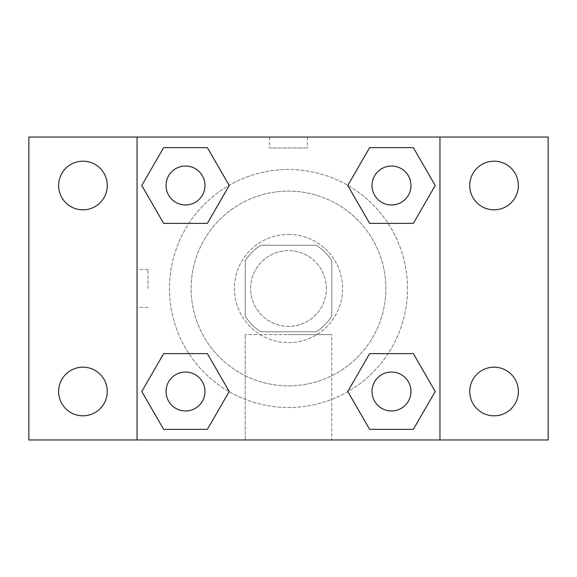 <?xml version="1.0" encoding="UTF-8"?>
<svg xmlns="http://www.w3.org/2000/svg" width="577" height="577" viewBox="0 0 577 577"><rect width="100%" height="100%" fill="white"/><g stroke="black" fill="none" stroke-linecap="round" stroke-linejoin="round"><path stroke-width="0.43" stroke-dasharray="2.88 2.16" d="M326.366 288.5A37.866 37.866 0 0 0 269.567 255.705A37.866 37.866 0 0 0 269.567 321.295A37.866 37.866 0 0 0 326.366 288.5A37.866 37.866 0 0 0 269.567 255.705A37.866 37.866 0 0 0 269.567 321.295A37.866 37.866 0 0 0 326.366 288.5M316.254 331.775L260.746 331.775A51.411 51.411 0 0 1 245.225 316.254L245.225 260.746A51.411 51.411 0 0 1 260.746 245.225L316.254 245.225A51.411 51.411 0 0 1 331.775 260.746L331.775 316.254A51.411 51.411 0 0 1 316.254 331.775L260.746 331.775A51.411 51.411 0 0 1 245.225 316.254L245.225 260.746A51.411 51.411 0 0 1 260.746 245.225L316.254 245.225A51.411 51.411 0 0 1 331.775 260.746L331.775 316.254A51.411 51.411 0 0 1 316.254 331.775M288.5 234.406A54.094 54.094 0 0 1 335.345 315.547A54.094 54.094 0 0 1 241.655 315.547A54.094 54.094 0 0 1 288.5 234.406A54.094 54.094 0 0 0 234.406 288.5A54.094 54.094 0 0 0 288.5 342.594A54.094 54.094 0 0 0 342.594 288.5A54.094 54.094 0 0 0 288.5 234.406M385.869 288.5A97.369 97.369 0 0 0 239.816 204.179A97.369 97.369 0 0 0 239.816 372.821A97.369 97.369 0 0 0 385.869 288.5A97.369 97.369 0 0 0 239.816 204.179A97.369 97.369 0 0 0 239.816 372.821A97.369 97.369 0 0 0 385.869 288.5M82.944 415.815A24.321 24.321 0 0 0 104.004 379.334A24.321 24.321 0 0 0 61.883 379.334A24.321 24.321 0 0 0 82.944 415.815M494.056 415.815A24.321 24.321 0 0 0 515.117 379.334A24.321 24.321 0 0 0 472.996 379.334A24.321 24.321 0 0 0 494.056 415.815M494.056 209.826A24.321 24.321 0 0 0 515.117 173.345A24.321 24.321 0 0 0 472.996 173.345A24.321 24.321 0 0 0 494.056 209.826M82.944 209.826A24.321 24.321 0 0 0 104.004 173.345A24.321 24.321 0 0 0 61.883 173.345A24.321 24.321 0 0 0 82.944 209.826M28.85 137.037L548.15 137.037L548.15 439.962L28.85 439.962L28.85 137.037M439.962 439.962L137.037 439.962L137.037 137.037L439.962 137.037L439.962 439.962L137.037 439.962M288.5 439.962L331.775 439.962L288.5 439.962M288.5 334.545L331.775 334.545L288.5 334.545M269.567 137.037L307.433 137.037L269.567 137.037L307.433 137.037L269.567 137.037L307.433 137.052L269.567 137.037L269.567 147.943L307.433 147.943L269.567 147.943M548.15 288.5L548.15 269.567L548.136 288.5M28.85 288.5L28.85 269.567L28.864 288.5M185.505 410.968A19.474 19.474 0 0 0 204.979 391.494A19.474 19.474 0 0 0 185.505 372.021A19.474 19.474 0 0 0 166.032 391.494A19.474 19.474 0 0 0 185.505 410.968M391.494 204.979A19.474 19.474 0 0 0 410.968 185.505A19.474 19.474 0 0 0 391.494 166.032A19.474 19.474 0 0 0 372.021 185.505A19.474 19.474 0 0 0 391.494 204.979M204.979 185.505A19.474 19.474 0 0 0 175.769 168.643A19.474 19.474 0 0 0 175.769 202.368A19.474 19.474 0 0 0 204.979 185.505A19.474 19.474 0 0 0 175.769 168.643A19.474 19.474 0 0 0 175.769 202.368A19.474 19.474 0 0 0 204.979 185.505A19.474 19.474 0 0 0 175.769 168.643A19.474 19.474 0 0 0 175.769 202.368A19.474 19.474 0 0 0 204.979 185.505M391.494 410.968A19.474 19.474 0 0 0 410.968 391.494A19.474 19.474 0 0 0 391.494 372.021A19.474 19.474 0 0 0 372.021 391.494A19.474 19.474 0 0 0 391.494 410.968M407.506 288.5A119.006 119.006 0 0 0 228.997 185.441A119.006 119.006 0 0 0 228.997 391.559A119.006 119.006 0 0 0 407.506 288.5A119.006 119.006 0 0 0 228.997 185.441A119.006 119.006 0 0 0 228.997 391.559A119.006 119.006 0 0 0 407.506 288.5M372.021 391.494A19.474 19.474 0 0 1 401.231 374.632A19.474 19.474 0 0 1 401.231 408.357A19.474 19.474 0 0 1 372.021 391.494M410.968 185.505A19.474 19.474 0 0 0 381.758 168.643A19.474 19.474 0 0 0 381.758 202.368A19.474 19.474 0 0 0 410.968 185.505A19.474 19.474 0 0 0 381.758 168.643A19.474 19.474 0 0 0 381.758 202.368A19.474 19.474 0 0 0 410.968 185.505M204.979 391.494A19.474 19.474 0 0 0 175.769 374.632A19.474 19.474 0 0 0 175.769 408.357A19.474 19.474 0 0 0 204.979 391.494A19.474 19.474 0 0 0 175.769 374.632A19.474 19.474 0 0 0 175.769 408.357A19.474 19.474 0 0 0 204.979 391.494M137.037 137.037L439.962 137.037M163.644 429.36L141.783 391.494L163.644 353.629L141.783 391.494L163.644 429.36M207.367 353.629L229.228 391.494L207.367 429.36L229.228 391.494L207.367 353.629M369.633 223.371L347.772 185.505L369.633 147.64L347.772 185.505L369.633 223.371M413.356 147.64L435.217 185.505L413.356 223.371L435.217 185.505L413.356 147.64M163.644 223.371L141.783 185.505L163.644 147.64L141.783 185.505L163.644 223.371M207.367 147.64L229.228 185.505L207.367 223.371L229.228 185.505L207.367 147.64M369.633 429.36L347.772 391.494L369.633 353.629L347.772 391.494L369.633 429.36M413.356 353.629L435.217 391.494L413.356 429.36L435.217 391.494L413.356 353.629M331.775 439.962L245.225 439.962L331.775 439.962L331.775 334.545L245.225 334.545L331.775 334.545L331.775 439.962M137.037 288.5L137.037 269.567L137.037 288.5M439.962 288.5L439.962 269.567L439.948 288.5M147.943 288.5L147.943 269.567L147.943 288.5M307.433 137.052L307.433 147.943M410.968 391.494A19.474 19.474 0 0 0 381.758 374.632A19.474 19.474 0 0 0 381.758 408.357A19.474 19.474 0 0 0 410.968 391.494M245.225 439.962L245.225 334.545L245.225 439.962M147.943 269.567L137.037 269.567M147.943 307.433L137.037 307.433"/><path stroke-width="0.87" d="M82.944 415.815A24.321 24.321 0 0 0 104.004 379.334A24.321 24.321 0 0 0 61.883 379.334A24.321 24.321 0 0 0 82.944 415.815M494.056 415.815A24.321 24.321 0 0 0 515.117 379.334A24.321 24.321 0 0 0 472.996 379.334A24.321 24.321 0 0 0 494.056 415.815M494.056 209.826A24.321 24.321 0 0 0 515.117 173.345A24.321 24.321 0 0 0 472.996 173.345A24.321 24.321 0 0 0 494.056 209.826M82.944 209.826A24.321 24.321 0 0 0 104.004 173.345A24.321 24.321 0 0 0 61.883 173.345A24.321 24.321 0 0 0 82.944 209.826M548.15 439.962L28.85 439.962L28.85 137.037L548.15 137.037L548.15 439.962M163.644 353.629L207.367 353.629L229.228 391.494L207.367 429.36L163.644 429.36L141.783 391.494L163.644 353.629L207.367 353.629L163.644 353.629M369.633 147.64L413.356 147.64L435.217 185.505L413.356 223.371L369.633 223.371L347.772 185.505L369.633 147.64L413.356 147.64L369.633 147.64M137.037 439.962L137.037 137.037M439.962 137.037L439.962 439.962M163.644 147.64L207.367 147.64L229.228 185.505L207.367 223.371L163.644 223.371L141.783 185.505L163.644 147.64L207.367 147.64L163.644 147.64M369.633 353.629L413.356 353.629L435.217 391.494L413.356 429.36L369.633 429.36L347.772 391.494L369.633 353.629L413.356 353.629L369.633 353.629M413.356 429.36L369.633 429.36L413.356 429.36M410.968 391.494A19.474 19.474 0 0 0 381.758 374.632A19.474 19.474 0 0 0 381.758 408.357A19.474 19.474 0 0 0 410.968 391.494M207.367 429.36L163.644 429.36L207.367 429.36M204.979 391.494A19.474 19.474 0 0 0 175.769 374.632A19.474 19.474 0 0 0 175.769 408.357A19.474 19.474 0 0 0 204.979 391.494M413.356 223.371L369.633 223.371L413.356 223.371M410.968 185.505A19.474 19.474 0 0 0 381.758 168.643A19.474 19.474 0 0 0 381.758 202.368A19.474 19.474 0 0 0 410.968 185.505M207.367 223.371L163.644 223.371L207.367 223.371M204.979 185.505A19.474 19.474 0 0 0 175.769 168.643A19.474 19.474 0 0 0 175.769 202.368A19.474 19.474 0 0 0 204.979 185.505"/></g></svg>
